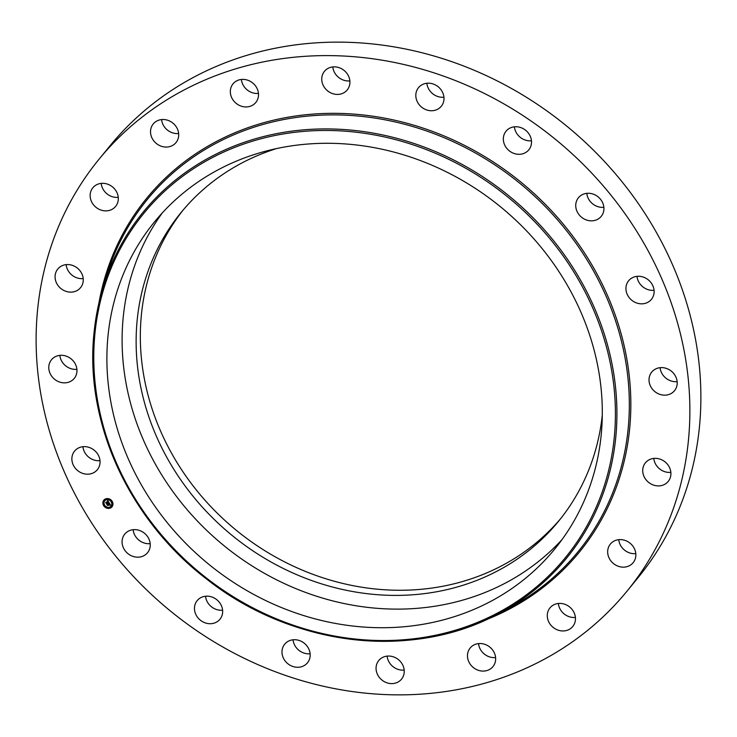 <?xml version="1.0" encoding="UTF-8"?>
<svg xmlns="http://www.w3.org/2000/svg" width="737" height="737" viewBox="0 0 737 737"><rect width="100%" height="100%" fill="white"/><g stroke="black" fill="none" stroke-linecap="round" stroke-linejoin="round"><path stroke-width="1.11" d="M562.009 539.613A258.466 230.709 39.3 0 1 346.169 603.962A258.466 230.709 39.3 0 1 162.398 212.79M602.295 415.014A243.827 217.636 39.3 0 1 558.554 521.262A243.827 217.636 39.3 0 1 286.813 570.18A243.827 217.636 39.3 0 1 137.193 319.996A243.827 217.636 39.3 0 1 181.062 212.542A243.827 217.636 39.3 0 1 276.513 148.579M560.627 518.673A243.827 217.636 39.3 0 1 289.355 564.247A243.827 217.636 39.3 0 1 141.393 314.865A243.827 217.636 39.3 0 1 183.191 209.99M98.97 159.312A341.074 304.436 39.3 0 1 479.087 90.881A341.074 304.436 39.3 0 1 688.386 440.846A341.074 304.436 39.3 0 1 627.012 591.157A341.074 304.436 39.3 0 1 246.904 659.587A341.074 304.436 39.3 0 1 37.605 309.623A341.074 304.436 39.3 0 1 98.97 159.312L109.988 145.843A341.074 304.436 39.3 0 1 490.096 77.413A341.074 304.436 39.3 0 1 699.395 427.377A341.074 304.436 39.3 0 1 638.03 577.688A341.074 304.436 39.3 0 1 632.41 584.34M495.605 657.551A14.712 13.128 39.3 0 1 491.238 657.33A14.712 13.128 39.3 0 1 478.543 643.604M404.189 670.062A14.712 13.128 39.3 0 1 395.548 668.312A14.712 13.128 39.3 0 1 387.128 656.114M310.12 653.747A14.712 13.128 39.3 0 1 297.757 649.288A14.712 13.128 39.3 0 1 293.059 639.799M222.592 610.181A14.712 13.128 39.3 0 1 207.429 602.12A14.712 13.128 39.3 0 1 205.54 596.233M150.191 543.648A14.712 13.128 39.3 0 1 133.406 531.423A14.712 13.128 39.3 0 1 133.13 529.7M99.992 460.653A14.712 13.128 39.3 0 1 82.931 446.705M76.906 369.32A14.712 13.128 39.3 0 1 59.854 355.363M83.207 278.586A14.712 13.128 39.3 0 1 66.146 264.638M118.261 197.341A14.712 13.128 39.3 0 1 101.209 183.384M178.649 133.526A14.712 13.128 39.3 0 1 161.596 119.578M258.457 93.396A14.712 13.128 39.3 0 1 254.09 93.184A14.712 13.128 39.3 0 1 241.395 79.449M349.872 80.886A14.712 13.128 39.3 0 1 341.231 79.135A14.712 13.128 39.3 0 1 332.811 66.938M443.941 97.201A14.712 13.128 39.3 0 1 431.578 92.751A14.712 13.128 39.3 0 1 426.88 83.253M531.46 140.767A14.712 13.128 39.3 0 1 516.296 132.697A14.712 13.128 39.3 0 1 514.408 126.819M603.87 207.3A14.712 13.128 39.3 0 1 587.085 195.075A14.712 13.128 39.3 0 1 586.809 193.352M654.069 290.295A14.712 13.128 39.3 0 1 637.008 276.347M677.146 381.637A14.712 13.128 39.3 0 1 660.094 367.68M670.854 472.362A14.712 13.128 39.3 0 1 653.793 458.414M635.791 553.616A14.712 13.128 39.3 0 1 618.739 539.659M575.404 617.422A14.712 13.128 39.3 0 1 558.351 603.474M564.431 630.881A14.712 13.128 39.3 0 1 549.581 623.401A14.712 13.128 39.3 0 1 549.986 607.868A14.712 13.128 39.3 0 1 558.314 603.474A14.712 13.128 39.3 0 1 573.165 610.964A14.712 13.128 39.3 0 1 572.76 626.496A14.712 13.128 39.3 0 1 564.431 630.881M628.919 565.952A14.712 13.128 39.3 0 1 611.314 561.437A14.712 13.128 39.3 0 1 610.374 544.063A14.712 13.128 39.3 0 1 614.603 540.792A14.712 13.128 39.3 0 1 632.208 545.306A14.712 13.128 39.3 0 1 633.147 562.681A14.712 13.128 39.3 0 1 628.919 565.952M667.381 482.339A14.712 13.128 39.3 0 1 647.98 481.841A14.712 13.128 39.3 0 1 645.428 462.808A14.712 13.128 39.3 0 1 646.257 461.906A14.712 13.128 39.3 0 1 665.649 462.403A14.712 13.128 39.3 0 1 668.201 481.436A14.712 13.128 39.3 0 1 667.381 482.339M676.041 388.252A14.712 13.128 39.3 0 1 674.502 390.702A14.712 13.128 39.3 0 1 656.105 392.517A14.712 13.128 39.3 0 1 650.181 374.534A14.712 13.128 39.3 0 1 651.729 372.084A14.712 13.128 39.3 0 1 670.117 370.26A14.712 13.128 39.3 0 1 676.041 388.252M654.06 292.884A14.712 13.128 39.3 0 1 651.416 299.369A14.712 13.128 39.3 0 1 635.027 302.317A14.712 13.128 39.3 0 1 625.999 287.227A14.712 13.128 39.3 0 1 628.643 280.742A14.712 13.128 39.3 0 1 645.041 277.794A14.712 13.128 39.3 0 1 654.06 292.884M603.594 205.577A14.712 13.128 39.3 0 1 601.217 216.374A14.712 13.128 39.3 0 1 586.947 220.151A14.712 13.128 39.3 0 1 576.067 208.534A14.712 13.128 39.3 0 1 578.444 197.746A14.712 13.128 39.3 0 1 592.714 193.96A14.712 13.128 39.3 0 1 603.594 205.577M529.571 134.88A14.712 13.128 39.3 0 1 528.816 149.832A14.712 13.128 39.3 0 1 505.278 146.166A14.712 13.128 39.3 0 1 506.043 131.214A14.712 13.128 39.3 0 1 529.571 134.88M439.243 87.712A14.712 13.128 39.3 0 1 441.288 106.275A14.712 13.128 39.3 0 1 420.569 106.211A14.712 13.128 39.3 0 1 418.515 87.657A14.712 13.128 39.3 0 1 439.243 87.712M341.452 68.688A14.712 13.128 39.3 0 1 347.219 89.951A14.712 13.128 39.3 0 1 330.213 92.595A14.712 13.128 39.3 0 1 324.446 71.332A14.712 13.128 39.3 0 1 341.452 68.688M245.762 79.67A14.712 13.128 39.3 0 1 257.277 88.937A14.712 13.128 39.3 0 1 255.803 102.471A14.712 13.128 39.3 0 1 243.072 106.653A14.712 13.128 39.3 0 1 231.565 97.376A14.712 13.128 39.3 0 1 233.03 83.843A14.712 13.128 39.3 0 1 245.762 79.67M161.56 119.578A14.712 13.128 39.3 0 1 176.41 127.068A14.712 13.128 39.3 0 1 175.996 142.6A14.712 13.128 39.3 0 1 167.667 146.985A14.712 13.128 39.3 0 1 152.817 139.505A14.712 13.128 39.3 0 1 153.232 123.973A14.712 13.128 39.3 0 1 161.56 119.578M97.063 184.517A14.712 13.128 39.3 0 1 114.668 189.031A14.712 13.128 39.3 0 1 115.617 206.406A14.712 13.128 39.3 0 1 111.388 209.677A14.712 13.128 39.3 0 1 93.783 205.162A14.712 13.128 39.3 0 1 92.844 187.788A14.712 13.128 39.3 0 1 97.063 184.517M58.61 268.121A14.712 13.128 39.3 0 1 78.002 268.627A14.712 13.128 39.3 0 1 80.554 287.651A14.712 13.128 39.3 0 1 79.734 288.563A14.712 13.128 39.3 0 1 60.333 288.066A14.712 13.128 39.3 0 1 57.781 269.033A14.712 13.128 39.3 0 1 58.61 268.121M49.941 362.217A14.712 13.128 39.3 0 1 51.489 359.767A14.712 13.128 39.3 0 1 69.877 357.952A14.712 13.128 39.3 0 1 75.8 375.934A14.712 13.128 39.3 0 1 74.262 378.385A14.712 13.128 39.3 0 1 55.865 380.2A14.712 13.128 39.3 0 1 49.941 362.217M71.922 457.585A14.712 13.128 39.3 0 1 74.566 451.099A14.712 13.128 39.3 0 1 90.964 448.151A14.712 13.128 39.3 0 1 99.992 463.241A14.712 13.128 39.3 0 1 97.339 469.718A14.712 13.128 39.3 0 1 80.95 472.675A14.712 13.128 39.3 0 1 71.922 457.585M122.397 544.883A14.712 13.128 39.3 0 1 124.774 534.095A14.712 13.128 39.3 0 1 139.035 530.308A14.712 13.128 39.3 0 1 149.915 541.925A14.712 13.128 39.3 0 1 147.538 552.722A14.712 13.128 39.3 0 1 133.277 556.499A14.712 13.128 39.3 0 1 122.397 544.883M196.42 615.579A14.712 13.128 39.3 0 1 197.175 600.627A14.712 13.128 39.3 0 1 220.704 604.303A14.712 13.128 39.3 0 1 219.948 619.255A14.712 13.128 39.3 0 1 196.42 615.579M286.748 662.756A14.712 13.128 39.3 0 1 284.694 644.193A14.712 13.128 39.3 0 1 305.422 644.249A14.712 13.128 39.3 0 1 307.467 662.812A14.712 13.128 39.3 0 1 286.748 662.756M384.539 681.78A14.712 13.128 39.3 0 1 378.772 660.509A14.712 13.128 39.3 0 1 395.769 657.865A14.712 13.128 39.3 0 1 401.536 679.136A14.712 13.128 39.3 0 1 384.539 681.78M482.91 643.816A14.712 13.128 39.3 0 1 494.426 653.083A14.712 13.128 39.3 0 1 492.952 666.617A14.712 13.128 39.3 0 1 480.22 670.799A14.712 13.128 39.3 0 1 468.704 661.531A14.712 13.128 39.3 0 1 470.178 647.998A14.712 13.128 39.3 0 1 482.91 643.816M378.238 148.441A258.466 230.709 39.3 0 1 580.544 311.346A258.466 230.709 39.3 0 1 554.675 549.129A258.466 230.709 39.3 0 1 330.95 622.562A258.466 230.709 39.3 0 1 128.643 459.658A258.466 230.709 39.3 0 1 154.521 221.874A258.466 230.709 39.3 0 1 378.238 148.441M105.225 499.041A5.279 4.708 39.3 0 1 111.609 500.534A5.279 4.708 39.3 0 1 111.996 506.826A5.279 4.708 39.3 0 1 110.605 507.94A5.279 4.708 39.3 0 1 104.221 506.439A5.279 4.708 39.3 0 1 103.834 500.147A5.279 4.708 39.3 0 1 105.225 499.041M103.88 500.091A5.279 4.708 -140.7 0 0 104.341 506.356A5.279 4.708 -140.7 0 0 110.697 507.83A5.279 4.708 -140.7 0 0 112.042 506.77M111.176 506.061A4.155 3.713 -140.7 0 0 105.888 499.87A4.155 3.713 -140.7 0 0 104.746 500.801M110.605 507.609L110.126 507.213M112.604 505.085L112.125 504.688M104.378 505.554L103.899 505.158M107.197 507.802L106.718 507.406M105.796 499.649L105.317 499.253M109.205 499.456L108.726 499.06M103.797 502.173L103.318 501.786M110.034 506.992A4.155 3.713 39.3 0 1 105.796 499.981A4.155 3.713 39.3 0 1 110.034 506.992M109.196 502.846L108.459 502.846L108.44 501.961L106.34 503.297L105.796 502.404L108.044 501.63L107.353 501.224L108.182 501.556L107.362 501.096L107.768 500.524L109.196 502.846M107.473 500.93L108.182 501.556M108.625 501.989L108.735 502.477M108.459 502.846L109.122 502.726M109.15 503.03L108.422 502.956L109.15 503.03M108.551 502.652L108.376 502.173L106.331 503.611L105.75 502.542L106.312 503.472L108.394 502.09L108.588 502.56M109.306 503.021L110.522 505.048L109.776 505.011L109.546 503.758L108.671 504.191L109.509 503.924L109.813 504.827L109.491 503.997L108.772 504.366L109.454 504.808L108.671 505.204L108.514 504.274L107.473 505.121L106.902 504.163L109.306 503.021M110.043 504.477L110.366 505.011M110.504 505.25L109.721 505.131L110.504 505.25M109.472 504.983L108.661 505.389L109.472 504.983M108.698 504.919L107.455 505.471L106.791 504.265L107.436 505.333L108.477 504.449L108.698 504.919M107.114 504.265L107.519 504.937M107.565 504.744L108.606 504.163L108.763 505.094L109.371 504.781M108.671 504.191L109.638 503.638L110.034 504.44M106.017 502.496L106.377 503.095M106.404 502.966L108.606 501.952M108.661 505.389L109.472 504.919M106.487 503.122L108.394 502.1M107.666 504.854L107.436 505.333M110.486 507.738L110.163 507.194L110.486 507.738M112.485 505.214L112.162 504.67L112.485 505.214M104.249 505.683L103.926 505.14L104.249 505.683M107.077 507.931L106.745 507.388L107.077 507.931M105.345 499.235L105.76 499.714L105.345 499.235M108.754 499.041L109.168 499.52L108.846 498.931M103.346 501.768L103.751 502.238L103.438 501.657M94.972 333.152A272.137 242.906 39.3 0 1 379.491 135.903A272.137 242.906 39.3 0 1 614.225 437.852A272.137 242.906 39.3 0 1 329.706 635.101A272.137 242.906 39.3 0 1 94.972 333.152M94.069 332.544A273.399 244.03 39.3 0 1 102.646 288.876A273.399 244.03 39.3 0 1 403.047 140.058A273.399 244.03 39.3 0 1 615.727 437.723A273.399 244.03 39.3 0 1 499.29 613.267L499.29 613.267A273.399 244.03 39.3 0 1 219.912 588.725A273.399 244.03 39.3 0 1 94.06 332.617M628.117 429.118A278.218 248.332 39.3 0 1 509.626 607.758L499.29 613.267C413.042 660.794 291.944 646.653 206.793 579.19C129.159 520.138 84.248 421.942 94.06 332.58L102.646 288.876L105.999 277.656A278.218 248.332 39.3 0 1 411.688 126.22A278.218 248.332 39.3 0 1 628.117 429.118M98.979 302.714A279.47 249.456 39.3 0 1 398.376 121.071A279.47 249.456 39.3 0 1 629.619 428.989A279.47 249.456 39.3 0 1 486.466 619.605M627.012 591.157L638.03 577.688"/></g></svg>

